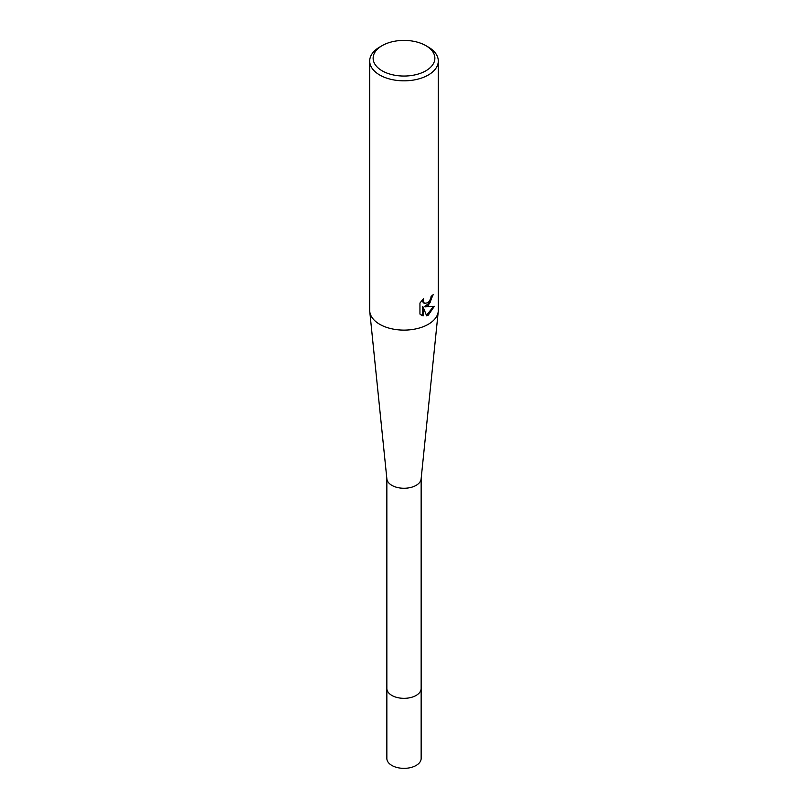 <?xml version="1.0" encoding="UTF-8"?>
<svg xmlns="http://www.w3.org/2000/svg" width="808" height="808" viewBox="0 0 808 808"><rect width="100%" height="100%" fill="white"/><g stroke="black" fill="none" stroke-linecap="round" stroke-linejoin="round"><path stroke-width="1.21" d="M425.826 45.622L428.26 47.026A34.3 19.806 180 0 1 438.3 61.024L438.3 310.302A34.3 19.806 180 0 1 438.249 311.474L421.12 478.942A17.15 9.898 180 0 1 410.09 487.618A17.15 9.898 180 0 1 391.87 485.366A17.15 9.898 180 0 1 386.881 478.942L369.751 311.474A34.3 19.806 180 0 1 369.7 310.302L369.7 61.024A34.3 19.806 180 0 1 379.74 47.026L382.174 45.622A30.876 17.826 180 0 1 425.826 45.622A30.876 17.826 180 0 1 425.826 70.831A30.876 17.826 180 0 1 382.174 70.831A30.876 17.826 180 0 1 382.174 45.622L379.74 47.026M421.15 478.649L421.15 688.426A17.15 9.898 180 0 1 416.13 695.435A17.15 9.898 180 0 1 397.435 697.577A17.15 9.898 180 0 1 386.85 688.426L386.85 758.449A17.15 9.898 180 0 0 397.435 767.6A17.15 9.898 180 0 0 416.13 765.449A17.15 9.898 180 0 0 421.15 758.449L421.15 688.426A17.15 9.898 180 0 1 410.565 697.577A17.15 9.898 180 0 1 391.87 695.435A17.15 9.898 180 0 1 386.85 688.426L386.85 478.649M438.249 311.474A34.3 19.806 180 0 1 428.26 324.311A34.3 19.806 180 0 1 379.74 324.311A34.3 19.806 180 0 1 369.751 311.474M419.948 314.09L419.948 303.04L423.564 298.566L423.079 300.758L424.402 303.384L428.26 302.667L430.735 298.707L431.098 296.415A34.3 19.806 0 0 0 433.189 294.678L428.26 305.636L424.968 306.878L434.371 306.272L428.26 315.171L426.644 315.847L423.089 306.969L423.089 315.928L419.958 314.08M438.3 61.024A34.3 19.806 180 0 1 428.26 75.033A34.3 19.806 180 0 1 390.87 79.325A34.3 19.806 180 0 1 369.7 61.024M432.533 295.274L430.018 302.758L424.362 306.525L424.968 306.878M424.119 303.182L422.806 301.98L422.523 299.647M421.13 315.059L422.473 315.564L422.463 306.616L423.089 306.969M426.452 315.362L433.563 306.464M422.463 315.564L423.089 315.928M424.402 303.384L423.796 303.03"/></g></svg>
